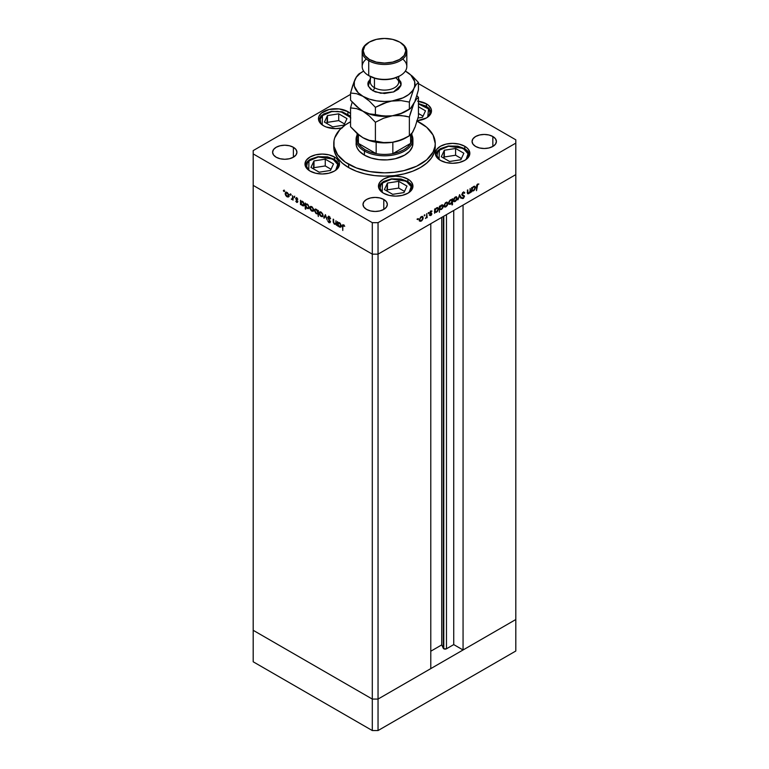 <?xml version="1.0" encoding="UTF-8"?>
<svg xmlns="http://www.w3.org/2000/svg" width="769" height="769" viewBox="0 0 769 769"><rect width="100%" height="100%" fill="white"/><g stroke="black" fill="none" stroke-linecap="round" stroke-linejoin="round"><path stroke-width="1.15" d="M443.3 216.474L443.3 648.296A1.894 1.096 0 0 0 443.79 648.786L443.79 216.195L443.79 648.786L441.723 644.903L430.784 651.218L441.723 644.903L441.723 217.387L441.723 644.903L443.3 648.296L443.3 216.474M515.807 174.621L515.807 619.526L463.063 649.978L463.063 205.063L515.807 174.621L463.063 205.063L463.063 649.978L453.739 644.595L446.472 648.786L443.79 648.786A1.894 1.096 0 0 0 446.472 648.786L446.472 214.647L446.472 648.786L453.739 644.595L453.739 210.446L453.739 644.595L463.063 649.978L515.807 619.526L515.807 143.13L378.04 222.674L378.04 254.154L372.302 254.154L253.193 185.387L253.193 630.301L253.193 185.387L372.302 254.154L253.193 185.387L372.302 254.154L372.302 699.069L253.193 630.301L372.302 699.069L372.302 222.674L253.193 153.906L253.193 185.387L253.193 153.906L372.302 222.674L378.04 222.674L515.807 143.13L515.807 139.814L418.451 83.61L515.807 139.814L515.807 174.621L378.04 254.154L430.784 223.702L378.04 254.154L372.302 254.154L378.04 254.154L515.807 174.621M453.893 201.545L455.286 201.44L454.719 201.113L456.315 199.825L456.632 197.816L457.19 198.133L455.286 197.575L453.845 200.065L454.873 197.335L456.315 197.45L456.738 198.392L455.286 200.92L454.268 201.017L453.845 200.065L455.286 201.44L454.527 201.709L453.422 200.728L453.941 198.46L455.286 197.056L456.632 196.902L457.19 198.133L456.69 199.93L455.286 201.44L457.19 198.133L456.613 196.893L455.286 197.056L453.393 200.334L453.97 201.593M430.784 668.617L378.04 699.069L372.302 699.069L378.04 699.069L378.04 222.674L372.302 222.674L372.302 254.154L378.04 254.154L378.04 699.069L372.302 699.069L253.193 630.301L253.193 661.782L253.193 630.301L372.302 699.069L372.302 730.55L253.193 661.782L372.302 730.55L372.302 699.069L378.04 699.069L378.04 730.55L372.302 730.55L378.04 730.55L378.04 699.069L430.784 668.617L430.784 223.702L430.784 668.617M515.807 619.526L378.04 699.069L515.807 619.526L515.807 651.016L378.04 730.55L515.807 651.016L515.807 619.526M412.78 141.938L412.367 146.744L409.56 151.282L404.59 155.146L395.372 158.702L387.288 159.875L378.954 159.635L371.11 158.01L364.41 155.146A28.415 16.399 180 0 1 356.085 143.543L356.22 141.938M348.626 167.575A50.735 29.289 0 0 0 403.917 173.919A50.735 29.289 0 0 0 435.235 146.86L434.264 152.579L431.371 158.068L426.689 163.134L420.374 167.575L412.684 171.218L403.917 173.919L394.401 175.592L384.5 176.149L374.599 175.592L365.083 173.919L356.316 171.218L348.626 167.575L342.311 163.134L337.629 158.068L334.736 152.579L333.765 146.86A50.735 29.289 0 0 0 348.626 167.575L348.626 164.258L348.626 167.575M417.077 121.089A50.735 29.289 180 0 1 420.374 122.838A50.735 29.289 180 0 1 435.235 143.543A50.735 29.289 180 0 1 403.917 170.612A50.735 29.289 180 0 1 348.626 164.258A50.735 29.289 180 0 1 333.765 143.543A50.735 29.289 180 0 1 350.549 121.781L345.281 124.963L339.754 129.74L334.736 137.834L334.006 140.679L334.006 146.418L337.629 154.752L345.281 162.134L356.316 167.902L369.774 171.574L384.5 172.842L394.401 172.275L403.917 170.612L416.683 166.191L426.689 159.817L433.053 152.051L434.994 146.418L435.235 143.543L433.053 135.046L426.689 127.27L416.683 120.906M464.784 146.283L464.784 148.725L464.784 146.283L466.927 147.792L468.523 149.513L469.84 153.329L468.523 157.136L464.784 160.365L459.189 162.528L452.585 163.288L445.982 162.528L440.387 160.365A17.254 9.959 180 0 1 435.331 153.329A17.254 9.959 180 0 1 445.982 144.13A17.254 9.959 180 0 1 464.784 146.283A17.254 9.959 180 0 1 469.84 153.329A17.254 9.959 180 0 1 459.189 162.528A17.254 9.959 180 0 1 440.387 160.365L436.648 157.136L435.331 153.329L436.648 149.513L440.387 146.283L445.982 144.13L452.585 143.37L459.189 144.13L464.784 146.283M407.897 179.129L407.897 181.571L407.897 179.129L410.04 180.638L411.636 182.359L412.953 186.165L411.636 189.981L407.897 193.211L402.302 195.374L395.699 196.133L389.095 195.374L383.5 193.211A17.254 9.959 180 0 1 378.454 186.165A17.254 9.959 180 0 1 389.095 176.966A17.254 9.959 180 0 1 407.897 179.129A17.254 9.959 180 0 1 412.953 186.165A17.254 9.959 180 0 1 402.302 195.374A17.254 9.959 180 0 1 383.5 193.211L379.761 189.981L378.454 186.165L379.761 182.359L383.5 179.129L389.095 176.966L395.699 176.207L402.302 176.966L407.897 179.129M334.438 156.991L334.438 159.423L334.438 156.991L336.582 158.501L339.158 162.086L339.485 164.028L338.177 167.844L334.438 171.074L328.834 173.227L322.24 173.986L315.636 173.227L310.042 171.074A17.254 9.959 180 0 1 304.985 164.028A17.254 9.959 180 0 1 315.636 154.829A17.254 9.959 180 0 1 334.438 156.991A17.254 9.959 180 0 1 339.485 164.028A17.254 9.959 180 0 1 328.834 173.227A17.254 9.959 180 0 1 310.042 171.074L306.302 167.844L304.985 164.028L306.302 160.221L310.042 156.991L315.636 154.829L322.24 154.069L328.834 154.829L334.438 156.991M347.905 111.649L347.905 114.091L347.905 111.649L350.549 113.61A17.254 9.959 180 0 0 347.905 111.649A17.254 9.959 180 0 0 329.103 109.486A17.254 9.959 180 0 0 318.462 118.695L318.789 116.744L321.365 113.158L329.103 109.486L339.071 108.919L347.905 111.649M341.398 128.096A17.254 9.959 180 0 1 323.509 125.732A17.254 9.959 180 0 1 318.462 118.695L319.769 122.502L323.509 125.732L326.123 126.972L335.707 128.654L342.311 127.894M417.605 101.143L426.439 103.873L426.439 106.314L426.439 103.873L428.583 105.382L431.159 108.967L431.486 110.909L430.179 114.725L426.439 117.955L417.183 120.723A17.254 9.959 180 0 0 431.486 110.909A17.254 9.959 180 0 0 426.439 103.873A17.254 9.959 180 0 0 418.451 101.258M293.373 147.273L293.373 157.212L289.423 158.741L284.77 159.279L280.108 158.741L276.158 157.212A12.179 7.027 180 0 1 272.591 152.243A12.179 7.027 180 0 1 280.108 145.754A12.179 7.027 180 0 1 293.373 147.273L296.017 149.551L296.94 152.243L296.017 154.934L293.373 157.212L293.373 147.273A12.179 7.027 180 0 1 296.94 152.243A12.179 7.027 180 0 1 289.423 158.741A12.179 7.027 180 0 1 276.158 157.212L273.514 154.934L272.591 152.243L273.514 149.551L276.158 147.273L280.108 145.754L284.77 145.216L289.423 145.754L293.373 147.273M492.842 136.507L492.842 146.446L488.892 147.975L484.23 148.504L479.577 147.975L475.627 146.446A12.179 7.027 180 0 1 472.06 141.477A12.179 7.027 180 0 1 479.577 134.979A12.179 7.027 180 0 1 492.842 136.507L495.486 138.785L496.409 141.477L495.486 144.168L492.842 146.446L492.842 136.507A12.179 7.027 180 0 1 496.409 141.477A12.179 7.027 180 0 1 488.892 147.975A12.179 7.027 180 0 1 475.627 146.446L472.983 144.168L472.06 141.477L472.983 138.785L475.627 136.507L479.577 134.979L484.23 134.45L488.892 134.979L492.842 136.507M383.779 199.469L383.779 209.408L379.828 210.937L375.176 211.475L370.514 210.937L366.563 209.408A12.179 7.027 180 0 1 362.997 204.439A12.179 7.027 180 0 1 370.514 197.95A12.179 7.027 180 0 1 383.779 199.469L386.423 201.747L387.345 204.439L386.423 207.13L383.779 209.408L383.779 199.469A12.179 7.027 180 0 1 387.345 204.439A12.179 7.027 180 0 1 379.828 210.937A12.179 7.027 180 0 1 366.563 209.408L363.92 207.13L362.997 204.439L363.92 201.747L366.563 199.469L370.514 197.95L375.176 197.412L379.828 197.95L383.779 199.469M335.957 220.741L336.409 225.24L335.957 224.212L334.188 223.981L333.227 222.087L333.188 219.146L333.736 222.597L334.64 223.769L335.861 223.471L335.957 220.741L335.89 223.375L334.64 223.769L333.688 222.395L333.64 219.405L333.188 219.146L333.188 221.309L334.563 224.25L335.957 224.212L336.409 225.24L335.957 220.741M327.652 217.367L328.815 216.493L330.353 218.136L330.189 218.819L329.084 217.223L328.103 217.637L330.132 221.289L330.084 222.722L328.844 222.568L327.719 220.953L329.238 222.203L329.843 221.828L327.652 217.367L329.843 221.828L329.103 222.135L327.719 220.953L329.055 222.702L330.295 222.068L328.103 217.637L329.084 217.223L330.612 218.771L329.084 216.627L327.652 217.367L328.767 216.099M325.393 214.647L327.133 219.886L325.431 215.82L324.21 218.194L323.72 217.915L325.393 214.647L323.72 217.915L324.21 218.194L325.431 215.82L327.133 219.886L325.393 214.647M323.018 215.378L322.221 216.723L320.346 215.868L319.337 214.061L319.529 212.148L321.115 212.1L322.701 213.974L323.018 215.378L321.115 212.1L319.789 211.936L319.212 213.186L319.721 214.984L321.115 216.483L322.509 216.589L323.018 215.378M313.675 209.985L313.031 211.283L311.387 210.831L310.003 208.678L310.195 206.755L311.964 206.823L313.541 209.062L311.772 206.707L310.455 206.544L309.878 207.793L310.378 209.591L311.772 211.09L313.175 211.196L313.675 209.985M300.929 203.968L300.929 204.756L300.477 204.496L300.477 200.257L300.929 201.247L303.159 201.891L304.332 204.4L303.476 205.938L301.573 204.996L300.929 203.968L302.409 205.688L303.793 205.823L304.341 204.621L302.428 201.305L300.929 201.247L300.477 200.257L300.477 204.496L300.929 204.756L300.929 203.968M283.771 190.539L284.069 191.529L283.348 190.779M288.952 195.71L288.154 197.056L286.289 196.201L285.28 194.403L285.472 192.481L286.866 192.327L288.635 194.307L288.952 195.71L287.048 192.433L285.722 192.269L285.155 193.519L285.655 195.316L287.048 196.816L288.452 196.922L288.952 195.71M290.269 194.288L290.567 195.288L289.855 194.528M292.556 195.682L293.008 200.18L292.556 199.296L291.268 199.104L292.431 198.652L292.556 195.682L292.48 198.517L291.268 199.104L292.556 199.296L293.008 200.18L292.556 195.682M294.325 196.633L294.623 197.633L293.912 196.874M297.161 201.776L297.622 202.074L296.719 202.401L297.584 202.209L296.901 202.487L295.777 201.257L297.19 201.584L295.709 198.652L296.373 197.902L297.372 198.537L297.536 199.45L296.69 198.527L296.161 198.892L297.641 201.824L296.161 198.892L297.834 199.229L296.786 198.056L295.709 198.652L297.19 201.584L295.777 201.257L296.719 202.401L297.199 201.814M305.697 206.688L305.697 209.216L305.245 208.957L305.245 203.006L305.697 204.006L307.927 204.641L309.1 207.149L308.244 208.697L306.341 207.726L305.697 206.688L307.177 208.437L308.561 208.572L309.109 207.37L307.196 204.064L305.697 204.006L305.245 203.006L305.245 208.957L305.697 209.216L305.697 206.688M317.866 211.081L317.866 210.293L318.318 210.552L318.318 216.502L317.866 213.763L315.992 213.484L314.463 210.658L315.444 209.091L317.578 210.543L316.376 209.36L315.002 209.226L314.454 210.437L316.367 213.744L317.866 213.763L318.318 216.502L318.318 210.552L317.866 210.293L317.866 211.081M337.889 225.307L337.889 226.096L337.437 225.836L337.437 221.597L337.889 222.587L340.119 223.231L341.273 225.509L340.725 227.172L338.735 226.547L337.889 225.307L339.379 227.028L340.754 227.163L341.301 225.961L339.389 222.645L337.889 222.587L337.437 221.597L337.437 225.836L337.889 226.096L337.889 225.307M343.503 224.952L342.33 226.307L342.801 226.038L342.782 230.479L342.782 226.624L343.926 225.269L342.849 225.711L342.782 230.479L342.493 225.019L343.589 225L344.714 226.317L342.676 224.836M470.128 188.559L470.58 192.538L470.128 192.798L470.128 192.029L468.936 193.548L467.792 193.798L467.36 190.154L467.812 189.895L467.917 192.981L468.917 193.048L470.032 191.404L470.128 188.559L470.061 191.27L468.811 193.106L467.869 192.827L467.812 189.895L467.36 192.317L467.783 193.788L470.128 192.029L470.128 192.798L470.58 192.538L470.128 188.559M463.467 195.288L461.881 194.297L463.265 192.971L462.813 192.711L464.361 193.298L464.784 192.759L463.265 192.375L461.938 194.096L463.38 192.308L464.784 192.759L463.169 193.029L462.294 194.307L464.447 196.191L463.467 198.335L461.89 198.287L463.419 197.777L464.015 196.71L461.823 194.778L464.015 196.71L463.274 197.864L462.294 197.691L462.246 198.565M459.574 194.653L461.313 197.893L460.823 198.171L459.602 195.787L457.901 199.863L459.574 194.653L457.901 199.863L459.602 195.787L460.823 198.171L461.313 197.893L459.574 194.653M444.559 206.938L445.953 206.832L445.386 206.505L445.953 206.832L447.347 205.323L447.856 203.525L447.289 203.208L447.856 203.525L447.212 205.563L445.184 207.101L444.049 205.717L445.222 203.016L447.298 202.295L447.856 203.525L447.279 202.285L445.953 202.439L444.049 205.717L444.626 206.986M435.1 212.234L436.59 212.234L436.052 211.927L436.59 212.234L438.513 208.937L437.965 207.707L436.6 207.841L435.1 209.514L435.1 208.784L434.648 209.043L434.648 213.282L434.648 209.043L435.1 208.784L435.1 209.514L437.34 207.582L438.484 208.534L437.657 211.264L435.321 212.407M418.009 218.579L418.394 219.021L417.711 219.578L417.846 218.704L418.009 219.54L418.423 218.819M419.893 221.174L421.287 221.068L420.73 220.741L421.287 221.068L422.69 219.559L423.19 217.762L422.633 217.444L423.065 218.646L421.681 220.799L420.182 221.309L419.393 219.963L420.556 217.252L422.633 216.531L423.19 217.762L422.614 216.522L421.287 216.685L419.393 219.963L419.97 221.222M424.507 214.82L424.901 215.272L424.219 215.82L424.353 214.955L424.507 215.791L424.507 214.82L424.93 215.06M426.728 213.619L427.18 217.589L426.728 217.848L426.728 217.233L425.44 218.521L426.612 216.723L426.728 213.619L426.651 216.541L425.44 218.521L426.728 217.233L426.728 217.848L427.18 217.589L426.728 213.619M428.506 212.513L428.891 212.965L428.208 213.513L428.343 212.648L428.506 213.484L428.506 212.513L428.919 212.763M430.304 212.696L431.822 213.878L431.563 214.811L429.948 215.464L431.371 214.157L429.89 213.023L430.361 211.638L431.544 210.908L431.717 211.629L430.861 211.686L430.342 212.763L431.822 213.878L430.342 212.657L432.015 211.062L430.967 211.1L429.89 212.946L431.371 214.157L429.948 215.464L430.89 215.522L429.237 215.051M439.868 209.447L441.358 209.485L440.81 209.178L441.358 209.485L443.28 206.188L442.723 204.958L441.368 205.092L439.868 206.765L439.868 206.034L439.416 206.294L439.416 212.234L439.416 206.294L439.868 206.034L439.868 206.765L441.156 205.227L442.723 204.948L443.28 206.188L442.838 207.841L441.541 209.37L440.099 209.629M452.037 199.786L450.557 199.786L448.625 203.083L449.183 204.314L450.538 204.179L449.971 203.852L450.538 204.179L451.749 202.305L452.037 204.948L452.489 204.689L452.489 198.748L451.595 199.536L452.489 198.748L452.489 204.689L452.037 204.948L452.037 202.468L450.759 204.045L449.183 204.323L448.625 203.083L449.067 201.43L450.365 199.902L451.826 199.623M472.06 190.895L473.55 190.895L473.012 190.587L473.55 190.895L475.473 187.598L474.925 186.367L473.56 186.502L472.06 188.174L472.06 187.444L471.618 187.703L471.618 191.942L471.618 187.703L472.06 187.444L472.06 188.174L474.3 186.242L475.444 187.194L474.617 189.924L472.281 191.068M477.655 184.666L476.511 190.674L476.674 185.281L477.674 184.051L478.885 184.022L477.655 184.666L478.885 184.022L477.674 184.051L476.511 186.761L476.511 190.674L476.52 186.3L476.963 186.559L477.655 184.666L477.213 184.406L477.655 184.666M253.193 150.589L350.549 94.385L253.193 150.589L253.193 153.906L253.193 150.589M412.915 139.4L412.915 143.543A28.415 16.399 180 0 1 395.372 158.702A28.415 16.399 180 0 1 364.41 155.146L359.44 151.282L357.316 148.311L356.22 145.158L356.085 139.4A28.415 16.399 180 0 1 357.104 135.056A28.415 16.399 0 0 0 364.41 151.003A28.415 16.399 0 0 0 398.784 153.589A28.415 16.399 0 0 0 411.896 135.056A28.415 16.399 180 0 1 412.915 139.4A28.415 16.399 180 0 1 395.372 154.559A28.415 16.399 180 0 1 364.41 151.003L364.41 155.146L364.41 151.003A28.415 16.399 180 0 1 356.085 139.4M419.47 220.895L420.576 220.655L419.172 220.761M422.219 216.406L422.469 217.204M422.469 217.348L422.152 216.31M421.287 220.549L420.268 220.645L419.432 219.463L420.874 216.964L422.316 217.079L422.739 218.021L421.575 220.357L422.71 218.367L422.094 217.002L420.739 217.637L419.864 219.357L420.172 220.578L421.287 220.549M429.948 215.464L430.89 215.522L431.822 213.878L431.082 213.744M430.89 215.003L430.256 214.926M430.525 213.436L429.342 213.08M430.054 213.503L431.198 213.811M432.015 211.062L430.967 211.1M431.092 211.023L430.265 211.187L431.092 211.023M431.572 211.552L430.842 211.129M430.986 211.6L431.717 211.629M429.909 212.677L430.457 212.994L429.909 212.677M431.649 213.321L430.457 212.994M430.102 215.147L430.89 215.522M431.073 213.801L431.005 213.013M437.551 207.572L438.061 209.197L436.581 211.715L435.523 211.84L434.648 210.629L435.1 210.889L436.177 208.139L437.628 208.264L436.302 208.562L435.206 210.177L435.369 211.725L436.725 211.629L437.946 209.908L437.782 208.38M434.677 212.023L435.869 211.821L434.389 211.821M437.801 208.524L437.523 207.534M437.628 208.264L436.725 207.774M442.319 204.823L442.56 205.64M440.637 209.072L439.147 209.033M439.608 209.303L440.531 209.13M442.56 205.775L442.29 204.785M441.348 208.966L440.281 209.091L439.416 207.88L439.868 208.139L440.945 205.381L442.396 205.506L442.829 206.448L441.637 208.774L442.8 206.794L442.165 205.429L439.974 207.428L440.137 208.976L441.348 208.966M444.126 206.659L445.232 206.419L443.838 206.525M446.885 202.16L447.135 202.958M447.135 203.112L446.818 202.074M444.213 205.986L444.934 206.4L444.098 205.217L445.539 202.728L446.981 202.843L447.404 203.785L445.953 206.313L444.934 206.4L446.981 205.217L447.298 203.208L445.953 202.958L444.617 204.756L444.924 206.4M451.768 199.632L451.768 200.296L451.768 199.632M449.74 203.843L451.115 203.208L452.028 201.305L451.384 200.094L450 200.747L448.663 202.593L449.519 203.766L449.077 202.824L450.144 200.065L451.624 200.19L452.037 201.132L450.547 203.65L448.865 204.035M448.808 204.025L449.827 203.766M448.798 203.352L449.509 203.766M451.624 200.19L450.721 199.7M453.47 201.267L454.575 201.026L453.172 201.132M456.219 196.777L456.469 197.575M456.469 197.72L456.152 196.681M453.547 200.594L454.268 201.017M459.41 195.163L461.313 197.893L459.41 195.163M464.784 192.759L463.611 191.856M463.265 192.971L464.361 193.298M463.649 192.884L462.544 192.558M464.188 195.701L462.457 194.99M461.736 194.576L462.64 194.97M462.688 197.96L463.226 198.489L464.466 196.422L463.736 196.182M461.89 198.287L463.226 198.489L461.169 197.864M463.274 197.864L462.294 197.691M463.688 196.153L464.015 196.71M463.726 196.172L463.034 195.778M462.332 195.71L463.005 195.96M461.736 198.239L462.746 197.921M463.726 196.297L463.582 195.422M462.65 195.134L461.804 194.624M468.09 193.211L468.734 193.673L467.494 193.452M467.369 192.529L467.869 192.827L467.369 192.529M468.811 193.106L467.869 192.827M467.148 192.404L468.1 192.692L467.148 192.404M467.465 193.452L468.119 193.202L467.398 192.817M474.521 186.233L475.031 187.857L473.541 190.376L472.483 190.501L471.618 189.289L472.06 189.549L473.137 186.8L474.588 186.925L473.262 187.223L472.166 188.838L472.329 190.385L473.685 190.289L474.906 188.568L474.742 187.05M471.637 190.683L472.829 190.481L471.349 190.481M474.761 187.184L474.483 186.194M474.588 186.925L473.685 186.434M477.414 184.233L477.982 184.55L477.414 184.233M289.163 196.508L287.769 196.403L288.875 196.643M287.606 196.499L287.048 196.816L288.077 196.393L287.048 196.297L285.607 193.769L286.02 192.836L287.462 192.711L288.913 195.211L288.077 196.393L288.077 194.019L286.02 192.827L285.155 193.519L285.712 193.192L286.03 195.211L287.606 196.499M285.876 192.952L286.116 192.154M286.183 192.067L285.866 193.106M286.904 192.356L286.02 192.836M288.077 196.393L288.942 195.864M293.277 198.883L292.556 199.296M291.662 199.479L292.383 199.065L291.989 198.69M292.23 198.383L293.191 198.104L292.403 198.556M292.48 198.517L291.749 199.008M292.172 198.902L292.787 199.181M296.796 200.651L297.911 201.17M296.603 198.998L296.43 198.239L295.709 198.652L296.469 197.921M296.786 198.056L295.709 198.652M296.161 198.892L296.815 198.585M296.882 198.479L297.007 198.96M296.719 202.401L297.641 201.824M296.507 197.816L296.469 198.613M301.198 201.795L301.217 201.084L301.198 201.795M304.101 205.544L303.284 205.352M302.967 205.371L302.409 205.688L303.447 205.285L302.409 205.16L300.929 202.632L301.323 201.699L302.823 201.584L304.303 204.112L303.467 205.285L303.447 202.91L301.361 201.68L301.102 203.554L302.967 205.371M303.13 205.275L304.197 205.525M302.246 201.209L301.323 201.699M303.467 205.285L304.341 204.746M305.956 204.554L305.985 203.833L305.956 204.554M308.869 208.293L308.052 208.101M307.735 208.12L309.061 206.871L308.225 208.034L307.167 207.918L305.697 205.381L306.091 204.448L307.59 204.333L308.504 206.284L307.465 204.765L306.12 204.429L305.956 206.534L307.735 208.12M307.898 208.024L308.955 208.274M307.004 203.958L306.091 204.448M313.896 210.783L312.493 210.677L313.598 210.917M310.57 207.255L309.878 207.793L310.436 207.467L310.753 209.485L312.339 210.773L311.772 211.09L312.8 210.668L311.781 210.571L310.33 208.053L310.753 207.111L312.195 206.986L313.637 209.485L312.8 210.668L312.983 208.649L311.781 207.226L310.57 207.255L310.849 206.428M310.916 206.342L310.599 207.38M311.628 206.63L310.753 207.111M312.8 210.668L313.675 210.139M318.577 213.349L317.088 213.33M316.915 213.426L316.367 213.744L317.434 213.369L316.376 213.224L314.906 210.696L315.328 209.774L316.386 209.889L317.866 212.427L318.318 212.157L317.462 213.349L317.837 212.071L316.799 209.649L315.338 209.764L314.906 210.869L315.559 212.475L316.943 213.436M315.021 210.1L314.454 210.437L315.021 210.1M315.175 209.889L315.405 209.091M315.492 208.985L315.165 210.024M317.193 213.388L318.279 213.532M318.155 210.562L318.472 211.292M316.222 209.283L315.328 209.774M323.23 216.176L321.827 216.07L322.942 216.31M321.673 216.156L322.97 214.878L322.134 216.06L321.115 215.964L319.664 213.436L320.087 212.494L321.529 212.379L322.326 214.042L320.836 212.484L319.212 213.186L319.779 212.859L320.087 214.868L321.673 216.156M319.933 212.619L320.183 211.821M320.25 211.735L319.933 212.773M322.134 216.06L322.644 215.733M320.961 212.013L320.087 212.494M324.537 217.56L323.72 217.915L325.623 215.185L324.537 217.56M328.103 217.637L329.084 217.223M329.805 216.81L328.815 217.223M329.055 222.702L330.295 222.068M329.843 221.828L329.103 222.135M329.959 221.789L330.555 221.414M336.409 223.952L335.38 223.885M336.678 223.798L335.274 223.837M335.092 223.942L334.563 224.25L335.092 223.942M335.89 223.375L334.64 223.769M335.361 223.356L336.601 222.952L335.361 223.356M338.158 223.135L338.177 222.424L338.158 223.135M341.061 226.884L340.244 226.692M339.927 226.711L339.379 227.028L340.407 226.624L339.369 226.499L337.889 223.962L338.283 223.039L339.783 222.923L341.263 225.452L340.427 226.624L340.407 224.25L338.322 223.02L338.062 224.894L339.927 226.711M340.09 226.615L341.157 226.865M339.206 222.549L338.283 223.039M340.427 226.624L341.301 226.086M343.061 225.461L343.137 224.788M344.195 225.115L343.503 226.211M343.157 224.731L343.051 225.538M410.982 134.517A27.396 15.822 180 0 1 410.598 143.39A27.396 15.822 180 0 1 392.844 153.646A27.396 15.822 180 0 1 376.156 153.646A27.396 15.822 180 0 1 365.131 149.763L364.41 151.003L365.131 149.763L370.235 152.079L376.156 153.646L358.402 143.39L361.103 146.812L365.131 149.763A27.396 15.822 180 0 1 358.402 143.39A27.396 15.822 180 0 1 358.114 134.315M411.896 133.402L411.896 138.574A27.396 15.822 0 0 1 410.598 143.39L410.598 134.892L410.598 143.39L392.844 153.646L398.765 152.079L403.869 149.763L407.897 146.812L410.598 143.39L392.844 153.646L392.844 142.217L392.844 153.646A27.396 15.822 0 0 1 376.156 153.646L358.402 143.39L358.402 134.556L358.402 143.39A27.396 15.822 0 0 1 357.104 138.574L357.104 133.45M376.156 142.217L376.156 153.646L376.156 142.217M448.538 146.273L463.14 148.33L468.061 153.752L466.091 159.519L467.379 157.885L468.177 154.396L467.677 152.647L464.985 149.494L457.613 146.437L448.289 145.995L440.839 149.032L437.792 152.079L436.994 155.578L439.08 159.519L439.31 150.224L448.538 146.273M455.604 148.475L444.338 150.224L441.31 156.732L449.567 161.49L460.833 159.75L463.861 153.242L455.604 148.475L455.604 155.232L444.338 156.982L443.79 158.154L444.338 150.224L444.338 156.982L455.604 155.232L455.604 148.475L463.861 153.242L460.833 159.75L449.567 161.49L441.31 156.732L444.338 150.224L455.604 148.475M461.381 158.568L455.604 155.232L461.381 158.568M391.652 179.11L406.253 181.167L411.175 186.588L409.204 192.365L410.492 190.731L411.29 187.232L410.79 185.492L408.099 182.33L400.726 179.283L391.402 178.831L383.952 181.878L380.905 184.925L380.107 188.415L382.193 192.365L382.424 183.07L391.652 179.11M398.717 181.321L387.451 183.06L384.423 189.568L392.68 194.336L403.946 192.586L406.974 186.079L398.717 181.321L398.717 188.078L387.451 189.828L386.903 191L387.451 183.06L387.451 189.828L398.717 188.078L398.717 181.321L406.974 186.079L403.946 192.586L392.68 194.336L384.423 189.568L387.451 183.06L398.717 181.321M404.494 191.414L398.717 188.078L404.494 191.414M418.451 103.882L428.535 108.929L427.737 117.109L429.727 113.745L429.833 111.976L428.256 108.583L424.536 105.786L418.451 103.882M417.961 118.032L422.489 117.33L425.507 110.823L418.451 106.756L425.507 110.823L422.489 117.33L417.961 118.032M423.037 116.157L418.451 113.514L423.037 116.157M350.799 118.013L348.107 114.86L343.522 112.534L337.745 111.399L331.66 111.63L322.432 115.59L322.201 124.886L320.615 122.684L320.212 119.166L322.173 115.84L326.2 113.187L331.41 111.351L341.196 111.899L350.549 117.522M338.725 113.841L327.459 115.581L324.441 122.088L332.689 126.856L343.964 125.116L346.982 118.609L338.725 113.841L338.725 120.598L327.459 122.348L326.912 123.521L327.459 115.581L327.459 122.348L338.725 120.598L338.725 113.841L346.982 118.609L343.964 125.116L332.689 126.856L324.441 122.088L327.459 115.581L338.725 113.841M344.502 123.934L338.725 120.598L344.502 123.934M318.193 156.972L332.785 159.029L337.716 164.451L335.736 170.228L337.033 168.584L337.831 165.095L336.255 161.692L334.63 160.192L327.258 157.145L317.943 156.693L310.484 159.741L307.437 162.788L306.639 166.277L308.734 170.228L308.965 160.923L318.193 156.972M325.258 159.183L313.983 160.923L310.964 167.431L319.212 172.198L330.487 170.449L333.506 163.941L325.258 159.183L325.258 165.941L313.983 167.68L313.435 168.863L313.983 160.923L313.983 167.68L325.258 165.941L325.258 159.183L333.506 163.941L330.487 170.449L319.212 172.198L310.964 167.431L313.983 160.923L325.258 159.183M331.035 169.276L325.258 165.941L331.035 169.276M402.706 59.04A22.32 12.89 180 0 1 400.284 75.612A22.32 12.89 180 0 1 368.716 75.612L369.428 76.025A21.311 12.304 0 0 0 399.572 76.025L392.651 78.688L384.5 79.63L376.349 78.688L368.716 75.612A22.32 12.89 0 0 0 393.046 78.4A22.32 12.89 0 0 0 406.82 66.499L406.82 51.581A22.32 12.89 180 0 1 393.046 63.491A22.32 12.89 180 0 1 368.716 60.693A22.32 12.89 0 0 0 400.284 60.693A22.32 12.89 0 0 0 400.284 42.468L399.572 42.055A21.311 12.304 180 0 1 399.572 59.453A21.311 12.304 180 0 1 369.428 59.453L368.716 60.693L368.716 75.612L368.716 60.693A22.32 12.89 180 0 1 362.18 51.581A22.32 12.89 180 0 1 369.082 42.257M369.428 42.055L368.716 42.468A22.32 12.89 0 0 0 368.716 60.693L369.428 59.453A21.311 12.304 180 0 1 369.428 42.055A21.311 12.304 180 0 1 399.572 42.055L392.651 39.382L384.5 38.45L376.349 39.382L369.428 42.055L364.814 46.044L363.189 50.754L364.814 55.464L369.428 59.453L376.349 62.116L384.5 63.058L392.651 62.116L399.572 59.453L404.186 55.464L405.811 50.754L404.186 46.044L400.284 42.468A22.32 12.89 180 0 1 406.82 51.581M370.427 80.803A14.207 8.199 0 0 0 374.455 87.704A2.432 1.403 -60 0 1 372.734 90.684L368.313 86.128L370.293 78.89M370.293 76.496L370.293 81.908A14.207 8.199 0 0 0 374.455 87.704L374.455 78.169L374.455 87.704A14.207 8.199 0 0 0 389.941 89.483A14.207 8.199 0 0 0 398.707 81.908L398.707 76.496M362.862 137.68A30.443 17.572 0 0 0 362.978 137.747L369.283 140.544L376.618 142.294L384.5 142.89L392.382 142.294L383.664 142.573L375.407 141.073L375.407 122.252L383.606 118.224L392.382 115.783L396.775 115.379L405.301 116.081L409.358 117.003L409.358 135.825L401.149 139.852L392.382 142.294A30.443 17.572 0 0 0 406.022 137.747L409.358 135.825L409.358 117.003L410.435 113.12L413.905 103.354L416.24 99.393L418.451 97.403L418.451 116.225L415.097 127.01L412.732 132.124L410.444 135.036L405.311 137.997L396.842 141.323L392.382 142.294L383.664 142.573L369.37 140.362L362.978 137.747L359.729 135.594L350.549 126.731L350.549 107.9L350.549 126.731L356.576 132.979L362.978 137.747A30.443 17.572 0 0 0 392.382 142.294L399.717 140.544L406.022 137.747M412.626 132.047L415.097 127.01L418.451 116.225L418.451 97.403L416.788 95.529L418.451 97.403L416.24 99.393L410.444 108.525L401.149 113.341L392.382 115.783L401.101 115.504L409.358 117.003L413.905 103.354L411.569 107.324L409.358 109.313L409.358 102.085L414.683 86.186L414.683 81.601L410.867 75.102L405.359 71.094A30.443 17.572 180 0 1 406.022 71.469A30.443 17.572 180 0 1 413.905 88.445A30.443 17.572 180 0 1 392.382 100.874L403.033 97.836L408.647 94.597L412.626 90.617L416.24 84.475L418.451 82.485L412.415 76.227L405.984 71.44M407.253 110.486L407.253 110.486A30.443 17.572 180 0 1 392.382 115.783A30.443 17.572 180 0 1 362.978 111.236L356.585 108.621L350.549 107.9L352.212 102.085L350.549 107.9L356.585 108.621L362.978 111.236L369.37 116.004L375.407 122.252L375.407 141.073L369.37 140.362L362.785 137.641M362.978 71.469L358.565 74.18L356.287 77.054L353.923 82.158L350.549 92.991L356.585 93.703L362.978 96.317A30.443 17.572 180 0 1 355.095 79.342A30.443 17.572 180 0 1 362.978 71.469A30.443 17.572 180 0 1 363.641 71.094L360.353 73.19L356.374 77.169L354.317 81.601L354.317 86.186L358.133 92.684L369.37 101.095L375.407 107.343L375.407 114.562L369.36 113.85L362.978 111.236A30.443 17.572 180 0 1 362.862 111.169A30.443 17.572 0 0 0 362.978 111.236L369.37 116.004L375.407 122.252L383.606 118.224L392.382 115.783L387.989 116.186L379.453 115.485L369.36 113.85L362.978 111.236A30.443 17.572 0 0 0 392.382 115.783A30.443 17.572 0 0 0 406.022 111.236L409.358 109.313L401.149 113.341L392.382 115.783L383.664 116.061L375.407 114.562L375.407 107.343L383.606 103.306L392.382 100.874A30.443 17.572 180 0 1 362.978 96.317L369.283 99.114L376.618 100.874L384.5 101.47L401.101 100.595L409.358 102.085L413.905 88.445L416.24 84.475L418.451 82.485L412.415 76.227L406.013 71.459M414.683 127.616L412.732 132.124L409.358 135.825M415.097 100.499L416.25 97.211L415.097 100.499M417.365 93.587L416.25 97.211L418.451 89.713L418.451 82.485L418.451 89.713L417.365 93.587M399.64 81.62L401.043 82.841M359.642 73.391L356.287 77.054L352.76 85.446L350.549 92.991L350.549 100.21L359.729 109.073L362.978 111.236L356.576 106.468L350.549 100.21L350.549 92.991L356.585 93.703L362.978 96.317L369.37 101.095L375.407 107.343L387.922 101.844L392.382 100.874L401.101 100.595L409.358 102.085L409.358 109.313M398.332 78.553L400.822 82.023L401.139 83.898L400.822 85.772L398.332 89.233L393.747 91.886L384.5 93.501L375.253 91.886L370.668 89.233L368.178 85.772L367.861 83.898L368.178 82.023L370.668 78.553M362.18 51.581L362.18 66.499A22.32 12.89 0 0 0 368.716 75.612L368.716 75.612A22.32 12.89 180 0 1 366.294 59.04M398.707 78.89L401.005 85.138L393.526 91.963L380.78 93.26L372.734 90.684A2.432 1.403 120 0 0 374.455 87.704A14.207 8.199 0 0 0 389.037 89.675A14.207 8.199 0 0 0 398.573 83.004M369.428 76.025L368.716 75.612M435.235 146.86L435.235 143.543M333.765 146.86L333.765 143.543M417.711 219.578L416.99 219.155M420.268 220.645L419.547 220.232M422.316 217.079L421.604 216.666M430.361 215.003L429.65 214.589M430.159 213.58L429.448 213.167M431.64 211.581L430.919 211.167M430.496 213.013L429.784 212.6M431.534 213.224L430.813 212.811M435.523 211.84L434.802 211.427M440.281 209.091L439.57 208.678M442.396 205.506L441.675 205.092M446.981 202.843L446.26 202.43M456.315 197.45L455.604 197.037M463.995 192.932L463.274 192.519M462.602 197.921L461.881 197.508M472.483 190.501L471.762 190.087M284.059 191.529L284.78 191.116M283.473 190.51L284.194 190.087M290.567 195.288L291.288 194.874M289.98 194.259L290.692 193.846M292.182 199.017L292.902 198.604M294.037 196.604L294.748 196.191M297.036 201.911L297.757 201.497M296.027 197.96L296.738 197.546M296.334 198.537L297.055 198.123M308.225 208.034L308.946 207.62M328.334 217.127L329.055 216.714M329.67 222.212L330.382 221.799M335.563 223.846L336.274 223.433M469.657 154.752L467.398 150.782L464.678 148.657L457.891 146.168L448.289 145.995L440.608 148.59L437.811 150.743L435.514 154.752M412.77 187.598L410.511 183.628L407.791 181.503L401.014 179.014L391.411 178.831L383.721 181.436L380.924 183.589L378.627 187.598M431.313 112.341L429.054 108.371L426.324 106.247L418.451 103.565M350.549 116.177L342.263 111.803L331.42 111.351L323.739 113.956L320.933 116.109L318.635 120.118M339.312 165.46L337.053 161.49L334.323 159.356L327.546 156.866L317.943 156.693L310.263 159.289L307.465 161.452L305.168 165.46M400.284 75.612L399.572 76.025M400.284 42.468L399.572 42.055M398.707 81.908L398.448 80.62L395.862 77.727"/></g></svg>
